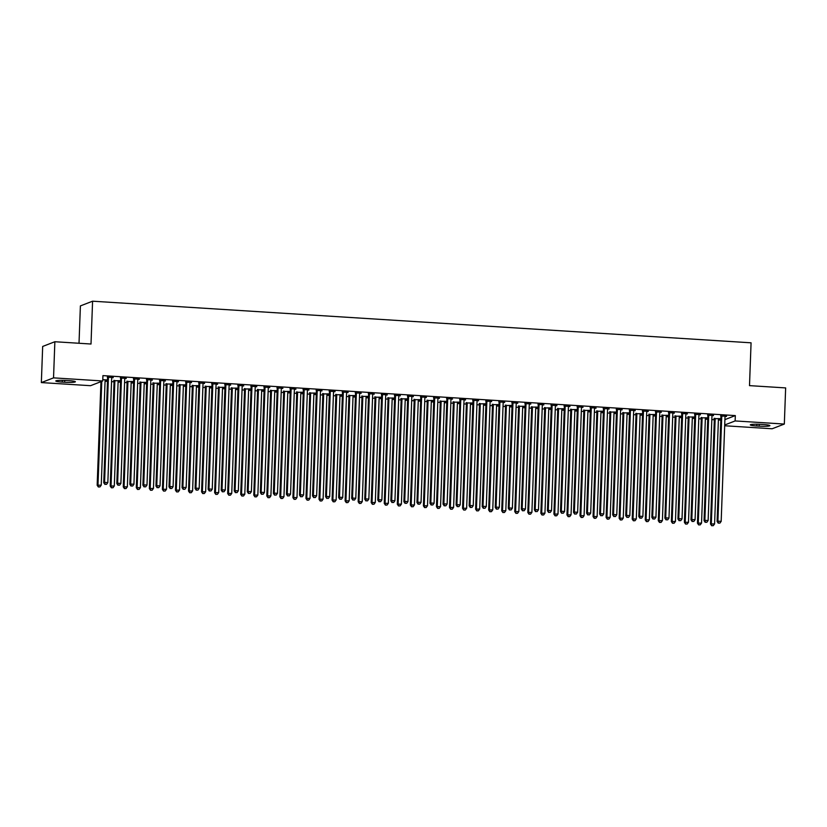 <?xml version="1.0" encoding="UTF-8"?>
<svg xmlns="http://www.w3.org/2000/svg" width="827" height="827" viewBox="0 0 827 827"><rect width="100%" height="100%" fill="white"/><g stroke="black" fill="none" stroke-linecap="round" stroke-linejoin="round"><path stroke-width="1.24" d="M105.06 381.237L107.469 381.392M111.542 381.65L114.033 381.805M118.106 382.064L120.515 382.219M124.588 382.477L127.089 382.632M131.162 382.891L133.56 383.046M137.633 383.294L140.135 383.459M144.208 383.718L146.617 383.862M150.69 384.121L153.191 384.286M157.254 384.534L159.663 384.689M163.736 384.948L166.237 385.103M170.31 385.361L172.719 385.516M176.792 385.775L179.283 385.93M183.356 386.188L185.765 386.343M189.838 386.602L192.34 386.757M196.412 387.015L198.811 387.16M202.884 387.418L205.385 387.584M209.458 387.842L211.867 387.987M215.94 388.245L218.431 388.401M222.504 388.659L224.913 388.814M228.986 389.072L231.488 389.228M235.561 389.486L237.959 389.641M242.032 389.899L244.534 390.055M248.607 390.313L251.015 390.468M255.088 390.726L257.59 390.882M261.663 391.14L264.061 391.285M268.134 391.543L270.636 391.709M274.709 391.957L277.117 392.112M281.19 392.37L283.682 392.525M287.755 392.784L290.163 392.939M294.236 393.197L296.738 393.352M300.811 393.611L303.209 393.766M307.282 394.024L309.784 394.179M313.857 394.438L316.265 394.593M320.338 394.841L322.83 395.006M326.903 395.265L329.311 395.409M333.384 395.668L335.886 395.823M339.959 396.081L342.357 396.236M346.43 396.495L348.932 396.65M353.005 396.908L355.414 397.063M359.487 397.322L361.988 397.477M366.061 397.735L368.46 397.89M372.532 398.149L375.034 398.304M379.107 398.562L381.516 398.707M385.589 398.965L388.08 399.131M392.153 399.379L394.562 399.534M398.635 399.792L401.136 399.948M405.209 400.206L407.608 400.361M411.681 400.619L414.182 400.775M418.255 401.033L420.664 401.188M424.737 401.446L427.228 401.602M431.301 401.86L433.71 402.015M437.783 402.263L440.284 402.429M444.357 402.687L446.766 402.832M450.829 403.09L453.33 403.256M457.403 403.504L459.812 403.659M463.885 403.917L466.387 404.072M470.46 404.331L472.858 404.486M476.931 404.744L479.433 404.899M483.506 405.158L485.914 405.313M489.987 405.571L492.478 405.726M496.551 405.985L498.96 406.129M503.033 406.388L505.535 406.553M509.608 406.812L512.006 406.956M516.079 407.215L518.581 407.37M522.654 407.628L525.062 407.783M529.135 408.042L531.627 408.197M535.7 408.455L538.108 408.61M542.181 408.869L544.683 409.024M548.756 409.282L551.164 409.437M555.227 409.685L557.729 409.851M561.802 410.109L564.21 410.254M568.283 410.512L570.785 410.678M574.858 410.926L577.256 411.081M581.329 411.339L583.831 411.495M587.904 411.753L590.313 411.908M594.386 412.166L596.877 412.322M600.95 412.58L603.359 412.735M607.432 412.993L609.933 413.149M614.006 413.407L616.404 413.552M620.477 413.81L622.979 413.976M627.052 414.234L629.461 414.379M633.534 414.637L636.035 414.792M640.098 415.051L642.507 415.206M646.58 415.464L649.081 415.619M653.154 415.878L655.563 416.033M659.626 416.291L662.127 416.446M666.2 416.705L668.609 416.86M672.682 417.108L675.183 417.273M679.256 417.532L681.655 417.676M685.728 417.935L688.229 418.1M692.302 418.348L694.711 418.503M698.784 418.762L701.275 418.917M705.348 419.175L707.757 419.33M711.83 419.589L714.332 419.744M718.405 420.002L720.803 420.157M90.546 385.692L41.35 382.581L53.538 377.867L102.734 380.978L90.546 385.692M53.538 377.867L54.861 341.737L42.673 346.451L41.35 382.581M79.02 343.257L80.395 305.907L92.583 301.193L751.071 342.812L749.5 385.63L785.65 387.915L784.327 424.055L772.139 428.768L724.679 425.76M119.636 380.72L113.909 380.72M119.626 381.082L118.189 380.999M126.221 378.166L120.494 378.177M126.211 378.539L124.774 378.446M145.738 382.363L140.001 382.374M145.717 382.736L144.291 382.643M152.323 379.82L146.596 379.831M152.313 380.182L150.876 380.1M171.84 384.017L166.103 384.028M171.82 384.39L170.383 384.297M178.425 381.464L172.688 381.474M178.405 381.836L176.978 381.743M197.932 385.661L192.205 385.671M197.922 386.033L196.485 385.94M204.517 383.118L198.79 383.128M204.507 383.49L203.07 383.397M224.034 387.315L218.307 387.325M224.024 387.687L222.587 387.594M230.619 384.762L224.892 384.772M230.609 385.134L229.172 385.041M250.136 388.959L244.399 388.969M250.126 389.331L248.689 389.238M256.721 386.416L250.994 386.426M256.711 386.788L255.274 386.695M276.239 390.613L270.501 390.623M276.218 390.985L274.781 390.892M282.824 388.07L277.086 388.07M282.803 388.432L281.376 388.339M302.331 392.267L296.604 392.267M302.32 392.629L300.883 392.546M308.916 389.713L303.189 389.724M308.905 390.086L307.468 389.993M328.433 393.91L322.706 393.921M328.422 394.283L326.985 394.19M335.018 391.367L329.291 391.367M335.007 391.729L333.57 391.647M354.535 395.564L348.798 395.564M354.525 395.926L353.088 395.844M361.12 393.011L355.393 393.021M361.11 393.383L359.673 393.29M380.637 397.208L374.9 397.218M380.616 397.58L379.19 397.487M387.222 394.665L381.485 394.675M387.201 395.037L385.775 394.944M406.729 398.862L401.002 398.872M406.719 399.234L405.282 399.141M413.314 396.309L407.587 396.319M413.304 396.681L411.867 396.588M432.831 400.506L427.104 400.516M432.821 400.878L431.384 400.785M439.416 397.963L433.689 397.973M439.406 398.335L437.969 398.242M458.933 402.16L453.196 402.17M458.923 402.532L457.486 402.439M465.518 399.606L459.791 399.617M465.508 399.979L464.071 399.886M485.035 403.803L479.298 403.814M485.015 404.176L483.588 404.083M491.62 401.26L485.883 401.271M491.6 401.633L490.173 401.54M511.127 405.457L505.4 405.468M511.117 405.83L509.68 405.737M517.723 402.914L511.985 402.914M517.702 403.276L516.265 403.194M537.23 407.111L531.503 407.111M537.219 407.473L535.782 407.391M543.815 404.558L538.088 404.568M543.804 404.93L542.367 404.837M563.332 408.755L557.594 408.765M563.321 409.127L561.884 409.034M569.917 406.212L564.19 406.212M569.906 406.574L568.469 406.491M589.434 410.409L583.697 410.419M589.413 410.781L587.987 410.688M596.019 407.856L590.282 407.866M595.998 408.228L594.572 408.135M615.526 412.053L609.799 412.063M615.515 412.425L614.079 412.332M622.121 409.51L616.384 409.52M622.1 409.882L620.663 409.789M641.628 413.707L635.901 413.717M641.618 414.079L640.181 413.986M648.213 411.153L642.486 411.164M648.203 411.526L646.766 411.433M667.73 415.35L661.993 415.361M667.72 415.723L666.283 415.63M674.315 412.807L668.588 412.818M674.305 413.18L672.868 413.087M693.832 417.004L688.095 417.015M693.812 417.377L692.385 417.284M700.417 414.451L694.68 414.461M700.397 414.823L698.97 414.73M719.924 418.658L714.197 418.658M719.914 419.02L718.477 418.938M726.519 416.105L720.782 416.115M726.499 416.477L725.062 416.384M724.907 419.62L735.327 415.588L102.93 375.623L102.734 380.978M713.463 415.278L707.736 415.288M713.453 415.65L712.016 415.557M706.878 417.831L701.151 417.842M706.868 418.204L705.431 418.111M687.361 413.634L681.634 413.645M687.351 413.996L685.914 413.913M680.776 416.177L675.049 416.188M680.766 416.55L679.329 416.457M661.269 411.98L655.532 411.991M661.249 412.353L659.822 412.26M654.684 414.534L648.947 414.534M654.664 414.896L653.227 414.813M635.167 410.337L629.44 410.337M635.157 410.699L633.72 410.616M628.582 412.88L622.845 412.89M628.561 413.252L627.135 413.159M609.065 408.683L603.338 408.693M609.054 409.055L607.618 408.962M602.48 411.236L596.753 411.236M602.469 411.598L601.033 411.515M582.963 407.029L577.236 407.039M582.952 407.401L581.515 407.308M576.378 409.582L570.651 409.592M576.367 409.954L574.93 409.861M556.871 405.385L551.133 405.395M556.85 405.757L555.424 405.664M550.275 407.928L544.548 407.938M550.265 408.3L548.828 408.207M530.769 403.731L525.031 403.741M530.758 404.103L529.321 404.01M524.184 406.284L518.446 406.295M524.163 406.657L522.736 406.564M504.666 402.087L498.939 402.098M504.656 402.46L503.219 402.367M498.081 404.63L492.354 404.641M498.071 405.003L496.634 404.91M478.564 400.433L472.837 400.444M478.554 400.806L477.117 400.713M471.979 402.987L466.252 402.997M471.969 403.349L470.532 403.266M452.472 398.79L446.735 398.79M452.452 399.152L451.025 399.069M445.877 401.333L440.15 401.343M445.867 401.705L444.43 401.612M426.37 397.136L420.633 397.146M426.36 397.508L424.923 397.415M419.785 399.689L414.048 399.689M419.765 400.051L418.338 399.968M400.268 395.492L394.541 395.492M400.258 395.854L398.821 395.771M393.683 398.035L387.956 398.045M393.673 398.407L392.236 398.314M374.166 393.838L368.439 393.848M374.155 394.21L372.719 394.117M367.581 396.381L361.854 396.391M367.57 396.753L366.134 396.66M348.074 392.184L342.337 392.194M348.053 392.556L346.627 392.463M341.479 394.737L335.752 394.748M341.468 395.11L340.031 395.017M321.972 390.54L316.234 390.551M321.961 390.913L320.525 390.82M315.387 393.083L309.649 393.094M315.366 393.456L313.94 393.363M295.87 388.886L290.143 388.897M295.859 389.259L294.422 389.166M289.285 391.44L283.558 391.45M289.274 391.812L287.837 391.719M269.767 387.243L264.04 387.253M269.757 387.605L268.32 387.522M263.182 389.786L257.455 389.796M263.172 390.158L261.735 390.065M243.676 385.589L237.938 385.599M243.655 385.961L242.228 385.868M237.08 388.142L231.353 388.142M237.07 388.504L235.633 388.421M217.573 383.945L211.836 383.945M217.563 384.307L216.126 384.224M210.988 386.488L205.251 386.498M210.968 386.86L209.541 386.767M191.471 382.291L185.744 382.301M191.461 382.663L190.024 382.57M184.886 384.844L179.159 384.844M184.876 385.206L183.439 385.124M165.369 380.637L159.642 380.647M165.359 381.009L163.922 380.916M158.784 383.19L153.057 383.201M158.774 383.563L157.337 383.47M139.277 378.993L133.54 379.004M139.256 379.366L137.82 379.273M132.682 381.536L126.955 381.547M132.671 381.909L131.235 381.816M113.175 377.339L107.438 377.35M113.165 377.712L111.728 377.619M106.59 379.893L102.786 379.655M106.569 380.265L105.143 380.172M62.304 382.105A8.621 0.92 2.1 0 1 55.791 380.978A8.621 0.92 2.1 0 1 66.511 380.482L68.868 380.627A8.621 0.92 2.1 0 1 75.371 381.754A8.621 0.92 2.1 0 1 64.651 382.26L62.304 382.105L62.366 380.327M735.327 415.588L735.131 420.943L784.327 424.055M54.861 341.737L91.011 344.022L92.583 301.193M763.373 424.52A8.621 0.92 2.1 0 1 769.885 425.647A8.621 0.92 2.1 0 1 759.155 426.153L756.808 425.998A8.621 0.92 2.1 0 1 750.306 424.871A8.621 0.92 2.1 0 1 761.026 424.375L763.373 424.52M724.71 424.975L735.131 420.943M721.754 416.498L720.927 416.818L717.092 521.465L717.919 521.155L721.754 416.498A1.344 1.303 68.8 0 0 721.682 415.991L721.609 415.795M718.58 523.046L719.893 523.129L718.58 523.046L717.919 521.155L721.175 521.351L725.01 416.705A1.344 1.303 68.8 0 1 725.124 416.219L725.217 416.022M720.927 416.818A1.344 1.303 68.8 0 0 720.855 416.312L720.648 415.733M717.092 521.465L718.249 523.171M719.893 523.129L721.175 521.351M714.063 418.286L714.27 418.865A1.344 1.303 -111.2 0 1 714.342 419.372L710.507 524.018L714.59 523.904L718.425 419.258A1.344 1.303 -111.2 0 1 718.539 418.762L718.622 418.576M715.024 418.348L715.086 418.545A1.344 1.303 -111.2 0 1 715.169 419.051L711.334 523.698L711.665 525.724L713.298 525.683L711.995 525.6M714.59 523.904L713.298 525.683M711.665 525.724L710.507 524.018M708.708 415.681L707.881 415.991L704.046 520.648L704.862 520.328L708.708 415.681A1.344 1.303 68.8 0 0 708.625 415.175L708.553 414.968M705.534 522.219L706.837 522.302L705.534 522.219L704.862 520.328L708.129 520.534L711.964 415.888A1.344 1.303 68.8 0 1 712.078 415.392L712.161 415.195M707.881 415.991A1.344 1.303 68.8 0 0 707.809 415.495L707.602 414.906M704.046 520.648L705.204 522.354M706.837 522.302L708.129 520.534M695.652 414.854L694.825 415.175L690.99 519.821L691.817 519.501L695.652 414.854A1.344 1.303 68.8 0 0 695.579 414.348L695.507 414.141M692.488 521.392L693.791 521.475L692.488 521.392L691.817 519.501L695.083 519.707L698.918 415.061A1.344 1.303 68.8 0 1 699.032 414.565L699.115 414.379M694.825 415.175A1.344 1.303 68.8 0 0 694.752 414.668L694.556 414.089M690.99 519.821L692.158 521.527M693.791 521.475L695.083 519.707M701.017 417.459L701.213 418.038A1.344 1.303 -111.2 0 1 701.296 418.545L697.461 523.191L701.544 523.077L705.379 418.431A1.344 1.303 -111.2 0 1 705.493 417.935L705.576 417.749M701.968 417.521L702.04 417.718A1.344 1.303 -111.2 0 1 702.113 418.224L698.277 522.871L698.619 524.897L700.252 524.856L698.949 524.773M701.544 523.077L700.252 524.856M698.619 524.897L697.461 523.191M687.971 416.632L688.167 417.211A1.344 1.303 -111.2 0 1 688.24 417.718L684.405 522.364L688.488 522.25L692.333 417.604A1.344 1.303 -111.2 0 1 692.437 417.118L692.53 416.922M688.922 416.694L688.994 416.891A1.344 1.303 -111.2 0 1 689.067 417.397L685.232 522.044L685.573 524.07L687.206 524.029L685.893 523.946M688.488 522.25L687.206 524.029M685.573 524.07L684.405 522.364M682.606 414.027L681.779 414.348L677.944 518.994L678.771 518.674L682.606 414.027A1.344 1.303 68.8 0 0 682.523 413.521L682.461 413.324M679.432 520.576L680.735 520.659L679.432 520.576L678.771 518.674L682.027 518.88L685.862 414.234A1.344 1.303 68.8 0 1 685.976 413.738L686.059 413.552M681.779 414.348A1.344 1.303 68.8 0 0 681.706 413.841L681.5 413.262M677.944 518.994L679.101 520.7M680.735 520.659L682.027 518.88M669.55 413.2L668.733 413.521L664.898 518.167L665.714 517.847L669.55 413.2A1.344 1.303 68.8 0 0 669.477 412.694L669.405 412.497M666.386 519.749L667.689 519.832L666.386 519.749L665.714 517.847L668.981 518.053L672.816 413.407A1.344 1.303 68.8 0 1 672.93 412.911L673.013 412.725M668.733 413.521A1.344 1.303 68.8 0 0 668.65 413.014L668.454 412.435M664.898 518.167L666.055 519.873M667.689 519.832L668.981 518.053M674.915 415.805L675.121 416.384A1.344 1.303 -111.2 0 1 675.194 416.891L671.359 521.548L675.442 521.434L679.277 416.787A1.344 1.303 -111.2 0 1 679.391 416.291L679.474 416.095M675.876 415.867L675.938 416.074A1.344 1.303 -111.2 0 1 676.021 416.581L672.175 521.227L672.516 523.253L674.15 523.202L672.847 523.119M675.442 521.434L674.15 523.202M672.516 523.253L671.359 521.548M661.869 414.989L662.065 415.567A1.344 1.303 -111.2 0 1 662.148 416.074L658.302 520.721L662.396 520.607L666.231 415.96A1.344 1.303 -111.2 0 1 666.345 415.464L666.428 415.268M662.82 415.04L662.892 415.247A1.344 1.303 -111.2 0 1 662.965 415.754L659.129 520.4L659.47 522.426L661.104 522.375L659.801 522.292M662.396 520.607L661.104 522.375M659.47 522.426L658.302 520.721M656.504 412.373L655.677 412.694L651.841 517.34L652.668 517.03L656.504 412.373A1.344 1.303 68.8 0 0 656.431 411.877L656.359 411.67M653.33 518.922L654.643 519.005L653.33 518.922L652.668 517.03L655.925 517.237L659.77 412.58A1.344 1.303 68.8 0 1 659.884 412.094L659.967 411.898M655.677 412.694A1.344 1.303 68.8 0 0 655.604 412.187L655.408 411.608M651.841 517.34L653.01 519.046M654.643 519.005L655.925 517.237M648.813 414.162L649.019 414.74A1.344 1.303 -111.2 0 1 649.092 415.247L645.256 519.894L649.34 519.78L653.175 415.133A1.344 1.303 -111.2 0 1 653.289 414.637L653.382 414.451M649.774 414.224L649.846 414.42A1.344 1.303 -111.2 0 1 649.919 414.927L646.083 519.573L646.414 521.599L648.058 521.558L646.745 521.475M649.34 519.78L648.058 521.558M646.414 521.599L645.256 519.894M643.458 411.557L642.631 411.877L638.795 516.524L639.612 516.203L643.458 411.557A1.344 1.303 68.8 0 0 643.375 411.05L643.313 410.843M640.284 518.095L641.587 518.178L640.284 518.095L639.612 516.203L642.879 516.41L646.714 411.763A1.344 1.303 68.8 0 1 646.828 411.267L646.91 411.071M642.631 411.877A1.344 1.303 68.8 0 0 642.558 411.37L642.352 410.792M638.795 516.524L639.953 518.229M641.587 518.178L642.879 516.41M635.767 413.335L635.963 413.913A1.344 1.303 -111.2 0 1 636.046 414.42L632.21 519.067L636.294 518.953L640.129 414.306A1.344 1.303 -111.2 0 1 640.243 413.81L640.325 413.624M636.718 413.397L636.79 413.593A1.344 1.303 -111.2 0 1 636.862 414.1L633.027 518.746L633.368 520.772L635.002 520.731L633.699 520.648M636.294 518.953L635.002 520.731M633.368 520.772L632.21 519.067M630.401 410.73L629.585 411.05L625.739 515.697L626.566 515.376L630.401 410.73A1.344 1.303 68.8 0 0 630.329 410.223L630.257 410.027M627.238 517.278L628.541 517.361L627.238 517.278L626.566 515.376L629.833 515.583L633.668 410.936A1.344 1.303 68.8 0 1 633.782 410.44L633.864 410.254M629.585 411.05A1.344 1.303 68.8 0 0 629.502 410.543L629.306 409.965M625.739 515.697L626.907 517.402M628.541 517.361L629.833 515.583M622.721 412.508L622.917 413.087A1.344 1.303 -111.2 0 1 622.989 413.593L619.154 518.24L623.248 518.136L627.083 413.479A1.344 1.303 -111.2 0 1 627.197 412.993L627.279 412.797M623.672 412.57L623.744 412.776A1.344 1.303 -111.2 0 1 623.816 413.273L619.981 517.929L620.322 519.945L621.956 519.904L620.653 519.821M623.248 518.136L621.956 519.904M620.322 519.945L619.154 518.24M617.356 409.903L616.528 410.223L612.693 514.87L613.52 514.549L617.356 409.903A1.344 1.303 68.8 0 0 617.283 409.396L617.211 409.2M614.182 516.451L615.495 516.534L614.182 516.451L613.52 514.549L616.777 514.756L620.612 410.109A1.344 1.303 68.8 0 1 620.726 409.613L620.819 409.427M616.528 410.223A1.344 1.303 68.8 0 0 616.456 409.716L616.249 409.138M612.693 514.87L613.851 516.575M615.495 516.534L616.777 514.756M609.664 411.681L609.871 412.27A1.344 1.303 -111.2 0 1 609.944 412.766L606.108 517.423L610.192 517.309L614.027 412.663A1.344 1.303 -111.2 0 1 614.141 412.166L614.223 411.97M610.626 411.743L610.688 411.949A1.344 1.303 -111.2 0 1 610.771 412.456L606.935 517.102L607.266 519.129L608.899 519.077L607.597 518.994M610.192 517.309L608.899 519.077M607.266 519.129L606.108 517.423M604.31 409.076L603.483 409.396L599.647 514.043L600.464 513.732L604.31 409.076A1.344 1.303 68.8 0 0 604.227 408.569L604.155 408.373M601.136 515.624L602.438 515.707L601.136 515.624L600.464 513.732L603.731 513.929L607.566 409.282A1.344 1.303 68.8 0 1 607.68 408.796L607.762 408.6M603.483 409.396A1.344 1.303 68.8 0 0 603.41 408.889L603.203 408.311M599.647 514.043L600.805 515.748M602.438 515.707L603.731 513.929M596.618 410.864L596.815 411.443A1.344 1.303 -111.2 0 1 596.898 411.949L593.062 516.596L597.146 516.482L600.981 411.836A1.344 1.303 -111.2 0 1 601.095 411.339L601.177 411.153M597.57 410.926L597.642 411.122A1.344 1.303 -111.2 0 1 597.714 411.629L593.879 516.275L594.22 518.302L595.853 518.26L594.551 518.178M597.146 516.482L595.853 518.26M594.22 518.302L593.062 516.596M591.253 408.259L590.426 408.569L586.591 513.226L587.418 512.905L591.253 408.259A1.344 1.303 68.8 0 0 591.181 407.752L591.109 407.546M588.09 514.797L589.393 514.88L588.09 514.797L587.418 512.905L590.685 513.112L594.52 408.466A1.344 1.303 68.8 0 1 594.634 407.969L594.716 407.773M590.426 408.569A1.344 1.303 68.8 0 0 590.354 408.073L590.158 407.484M586.591 513.226L587.759 514.932M589.393 514.88L590.685 513.112M583.573 410.037L583.769 410.616A1.344 1.303 -111.2 0 1 583.841 411.122L580.006 515.769L584.089 515.655L587.935 411.009A1.344 1.303 -111.2 0 1 588.038 410.512L588.131 410.326M584.524 410.099L584.596 410.295A1.344 1.303 -111.2 0 1 584.668 410.802L580.833 515.448L581.174 517.475L582.808 517.433L581.495 517.351M584.089 515.655L582.808 517.433M581.174 517.475L580.006 515.769M578.207 407.432L577.38 407.752L573.545 512.399L574.372 512.078L578.207 407.432A1.344 1.303 68.8 0 0 578.125 406.925L578.063 406.719M575.034 513.97L576.336 514.053L575.034 513.97L574.372 512.078L577.628 512.285L581.464 407.639A1.344 1.303 68.8 0 1 581.577 407.142L581.66 406.946M577.38 407.752A1.344 1.303 68.8 0 0 577.308 407.246L577.101 406.667M573.545 512.399L574.703 514.105M576.336 514.053L577.628 512.285M570.516 409.21L570.723 409.789A1.344 1.303 -111.2 0 1 570.795 410.295L566.96 514.942L571.043 514.828L574.879 410.182A1.344 1.303 -111.2 0 1 574.992 409.696L575.075 409.499M571.467 409.272L571.54 409.468A1.344 1.303 -111.2 0 1 571.622 409.975L567.777 514.621L568.118 516.648L569.751 516.606L568.449 516.524M571.043 514.828L569.751 516.606M568.118 516.648L566.96 514.942M565.151 406.605L564.334 406.925L560.499 511.572L561.316 511.251L565.151 406.605A1.344 1.303 68.8 0 0 565.079 406.098L565.006 405.902M561.988 513.153L563.29 513.236L561.988 513.153L561.316 511.251L564.583 511.458L568.418 406.812A1.344 1.303 68.8 0 1 568.531 406.315L568.614 406.129M564.334 406.925A1.344 1.303 68.8 0 0 564.252 406.419L564.055 405.84M560.499 511.572L561.657 513.278M563.29 513.236L564.583 511.458M557.47 408.383L557.667 408.962A1.344 1.303 -111.2 0 1 557.749 409.468L553.904 514.115L557.998 514.012L561.833 409.355A1.344 1.303 -111.2 0 1 561.947 408.869L562.029 408.672M558.421 408.445L558.494 408.652A1.344 1.303 -111.2 0 1 558.566 409.158L554.731 513.805L555.072 515.831L556.705 515.779L555.403 515.697M557.998 514.012L556.705 515.779M555.072 515.831L553.904 514.115M552.105 405.778L551.278 406.098L547.443 510.745L548.27 510.424L552.105 405.778A1.344 1.303 68.8 0 0 552.033 405.271L551.96 405.075M548.932 512.327L550.244 512.409L548.932 512.327L548.27 510.424L551.526 510.631L555.372 405.985A1.344 1.303 68.8 0 1 555.475 405.488L555.568 405.302M551.278 406.098A1.344 1.303 68.8 0 0 551.206 405.592L551.009 405.013M547.443 510.745L548.611 512.451M550.244 512.409L551.526 510.631M544.414 407.566L544.621 408.145A1.344 1.303 -111.2 0 1 544.693 408.652L540.858 513.298L544.941 513.185L548.777 408.538A1.344 1.303 -111.2 0 1 548.89 408.042L548.973 407.845M545.375 407.618L545.438 407.825A1.344 1.303 -111.2 0 1 545.52 408.331L541.685 512.978L542.016 515.004L543.659 514.952L542.347 514.87M544.941 513.185L543.659 514.952M542.016 515.004L540.858 513.298M539.059 404.951L538.232 405.271L534.397 509.918L535.214 509.608L539.059 404.951A1.344 1.303 68.8 0 0 538.977 404.455L538.915 404.248M535.886 511.5L537.188 511.582L535.886 511.5L535.214 509.608L538.48 509.814L542.316 405.158A1.344 1.303 68.8 0 1 542.429 404.672L542.512 404.475M538.232 405.271A1.344 1.303 68.8 0 0 538.16 404.765L537.953 404.186M534.397 509.918L535.555 511.624M537.188 511.582L538.48 509.814M531.368 406.739L531.565 407.318A1.344 1.303 -111.2 0 1 531.647 407.825L527.812 512.471L531.895 512.358L535.731 407.711A1.344 1.303 -111.2 0 1 535.844 407.215L535.927 407.029M532.319 406.801L532.392 406.998A1.344 1.303 -111.2 0 1 532.464 407.504L528.629 512.151L528.97 514.177L530.603 514.136L529.301 514.053M531.895 512.358L530.603 514.136M528.97 514.177L527.812 512.471M526.003 404.134L525.186 404.455L521.341 509.101L522.168 508.781L526.003 404.134A1.344 1.303 68.8 0 0 525.931 403.628L525.858 403.421M522.84 510.672L524.142 510.755L522.84 510.672L522.168 508.781L525.434 508.987L529.27 404.341A1.344 1.303 68.8 0 1 529.383 403.845L529.466 403.648M525.186 404.455A1.344 1.303 68.8 0 0 525.104 403.948L524.907 403.359M521.341 509.101L522.509 510.807M524.142 510.755L525.434 508.987M518.322 405.912L518.519 406.491A1.344 1.303 -111.2 0 1 518.591 406.998L514.756 511.644L518.839 511.531L522.685 406.884A1.344 1.303 -111.2 0 1 522.798 406.388L522.881 406.202M519.273 405.974L519.346 406.171A1.344 1.303 -111.2 0 1 519.418 406.677L515.583 511.324L515.924 513.35L517.557 513.309L516.255 513.226M518.839 511.531L517.557 513.309M515.924 513.35L514.756 511.644M512.957 403.307L512.13 403.628L508.295 508.274L509.122 507.954L512.957 403.307A1.344 1.303 68.8 0 0 512.885 402.801L512.812 402.604M509.783 509.856L511.096 509.939L509.783 509.856L509.122 507.954L512.378 508.16L516.213 403.514A1.344 1.303 68.8 0 1 516.327 403.018L516.42 402.832M512.13 403.628A1.344 1.303 68.8 0 0 512.058 403.121L511.851 402.542M508.295 508.274L509.453 509.98M511.096 509.939L512.378 508.16M505.266 405.085L505.473 405.664A1.344 1.303 -111.2 0 1 505.545 406.171L501.71 510.817L505.793 510.714L509.628 406.057A1.344 1.303 -111.2 0 1 509.742 405.571L509.825 405.375M506.227 405.147L506.289 405.354A1.344 1.303 -111.2 0 1 506.372 405.85L502.537 510.507L502.868 512.523L504.501 512.482L503.198 512.399M505.793 510.714L504.501 512.482M502.868 512.523L501.71 510.817M499.901 402.48L499.084 402.801L495.249 507.447L496.066 507.127L499.901 402.48A1.344 1.303 68.8 0 0 499.828 401.974L499.756 401.777M496.738 509.029L498.04 509.112L496.738 509.029L496.066 507.127L499.332 507.333L503.167 402.687A1.344 1.303 68.8 0 1 503.281 402.191L503.364 402.005M499.084 402.801A1.344 1.303 68.8 0 0 499.001 402.294L498.805 401.715M495.249 507.447L496.407 509.153M498.04 509.112L499.332 507.333M492.22 404.258L492.416 404.848A1.344 1.303 -111.2 0 1 492.499 405.344L488.654 510.001L492.747 509.887L496.582 405.24A1.344 1.303 -111.2 0 1 496.696 404.744L496.779 404.548M493.171 404.32L493.243 404.527A1.344 1.303 -111.2 0 1 493.316 405.034L489.481 509.68L489.822 511.706L491.455 511.655L490.153 511.572M492.747 509.887L491.455 511.655M489.822 511.706L488.654 510.001M486.855 401.653L486.028 401.974L482.193 506.62L483.02 506.3L486.855 401.653A1.344 1.303 68.8 0 0 486.783 401.147L486.71 400.95M483.692 508.202L484.994 508.285L483.692 508.202L483.02 506.3L486.286 506.506L490.122 401.86A1.344 1.303 68.8 0 1 490.235 401.374L490.318 401.178M486.028 401.974A1.344 1.303 68.8 0 0 485.956 401.467L485.759 400.888M482.193 506.62L483.361 508.326M484.994 508.285L486.286 506.506M479.164 403.442L479.371 404.021A1.344 1.303 -111.2 0 1 479.443 404.527L475.608 509.174L479.691 509.06L483.537 404.413A1.344 1.303 -111.2 0 1 483.64 403.917L483.733 403.731M480.125 403.493L480.198 403.7A1.344 1.303 -111.2 0 1 480.27 404.207L476.435 508.853L476.776 510.879L478.409 510.828L477.096 510.755M479.691 509.06L478.409 510.828M476.776 510.879L475.608 509.174M473.809 400.837L472.982 401.147L469.147 505.804L469.974 505.483L473.809 400.837A1.344 1.303 68.8 0 0 473.726 400.33L473.664 400.123M470.635 507.375L471.938 507.458L470.635 507.375L469.974 505.483L473.23 505.69L477.065 401.043A1.344 1.303 68.8 0 1 477.179 400.547L477.262 400.351M472.982 401.147A1.344 1.303 68.8 0 0 472.91 400.64L472.703 400.061M469.147 505.804L470.305 507.509M471.938 507.458L473.23 505.69M466.118 402.615L466.325 403.194A1.344 1.303 -111.2 0 1 466.397 403.7L462.562 508.347L466.645 508.233L470.48 403.586A1.344 1.303 -111.2 0 1 470.594 403.09L470.677 402.904M467.069 402.677L467.141 402.873A1.344 1.303 -111.2 0 1 467.224 403.38L463.378 508.026L463.72 510.052L465.353 510.011L464.05 509.928M466.645 508.233L465.353 510.011M463.72 510.052L462.562 508.347M460.753 400.01L459.936 400.33L456.101 504.977L456.917 504.656L460.753 400.01A1.344 1.303 68.8 0 0 460.68 399.503L460.608 399.296M457.589 506.548L458.892 506.631L457.589 506.548L456.917 504.656L460.184 504.863L464.019 400.216A1.344 1.303 68.8 0 1 464.133 399.72L464.216 399.524M459.936 400.33A1.344 1.303 68.8 0 0 459.853 399.823L459.657 399.245M456.101 504.977L457.259 506.682M458.892 506.631L460.184 504.863M453.072 401.788L453.268 402.367A1.344 1.303 -111.2 0 1 453.351 402.873L449.506 507.52L453.599 507.406L457.434 402.759A1.344 1.303 -111.2 0 1 457.548 402.263L457.631 402.077M454.023 401.85L454.095 402.046A1.344 1.303 -111.2 0 1 454.168 402.553L450.333 507.199L450.674 509.225L452.307 509.184L451.004 509.101M453.599 507.406L452.307 509.184M450.674 509.225L449.506 507.52M447.707 399.183L446.88 399.503L443.045 504.15L443.872 503.829L447.707 399.183A1.344 1.303 68.8 0 0 447.634 398.676L447.562 398.48M444.533 505.731L445.846 505.814L444.533 505.731L443.872 503.829L447.128 504.036L450.973 399.389A1.344 1.303 68.8 0 1 451.077 398.893L451.17 398.707M446.88 399.503A1.344 1.303 68.8 0 0 446.807 398.996L446.611 398.418M443.045 504.15L444.213 505.855M445.846 505.814L447.128 504.036M440.016 400.961L440.222 401.54A1.344 1.303 -111.2 0 1 440.295 402.046L436.46 506.693L440.543 506.589L444.378 401.932A1.344 1.303 -111.2 0 1 444.492 401.446L444.575 401.25M440.977 401.023L441.039 401.229A1.344 1.303 -111.2 0 1 441.122 401.736L437.287 506.382L437.617 508.398L439.251 508.357L437.948 508.274M440.543 506.589L439.251 508.357M437.617 508.398L436.46 506.693M434.661 398.356L433.834 398.676L429.999 503.323L430.815 503.002L434.661 398.356A1.344 1.303 68.8 0 0 434.578 397.849L434.506 397.653M431.487 504.904L432.79 504.987L431.487 504.904L430.815 503.002L434.082 503.209L437.917 398.562A1.344 1.303 68.8 0 1 438.031 398.066L438.114 397.88M433.834 398.676A1.344 1.303 68.8 0 0 433.762 398.169L433.555 397.591M429.999 503.323L431.156 505.028M432.79 504.987L434.082 503.209M426.97 400.144L427.166 400.723A1.344 1.303 -111.2 0 1 427.249 401.229L423.414 505.876L427.497 505.762L431.332 401.116A1.344 1.303 -111.2 0 1 431.446 400.619L431.529 400.423M427.921 400.196L427.993 400.402A1.344 1.303 -111.2 0 1 428.066 400.909L424.23 505.555L424.571 507.582L426.205 507.53L424.902 507.447M427.497 505.762L426.205 507.53M424.571 507.582L423.414 505.876M421.605 397.529L420.788 397.849L416.942 502.496L417.769 502.185L421.605 397.529A1.344 1.303 68.8 0 0 421.532 397.032L421.46 396.826M418.441 504.077L419.744 504.16L418.441 504.077L417.769 502.185L421.036 502.392L424.871 397.735A1.344 1.303 68.8 0 1 424.985 397.249L425.068 397.053M420.788 397.849A1.344 1.303 68.8 0 0 420.705 397.342L420.509 396.764M416.942 502.496L418.111 504.201M419.744 504.16L421.036 502.392M408.559 396.712L407.732 397.022L403.896 501.679L404.723 501.358L408.559 396.712A1.344 1.303 68.8 0 0 408.476 396.205L408.414 395.999M405.385 503.25L406.698 503.333L405.385 503.25L404.723 501.358L407.98 501.565L411.815 396.919A1.344 1.303 68.8 0 1 411.929 396.422L412.011 396.226M407.732 397.022A1.344 1.303 68.8 0 0 407.659 396.526L407.453 395.937M403.896 501.679L405.054 503.385M406.698 503.333L407.98 501.565M395.502 395.885L394.686 396.205L390.851 500.852L391.667 500.531L395.502 395.885A1.344 1.303 68.8 0 0 395.43 395.378L395.358 395.182M392.339 502.434L393.642 502.516L392.339 502.434L391.667 500.531L394.934 500.738L398.769 396.092A1.344 1.303 68.8 0 1 398.883 395.595L398.965 395.409M394.686 396.205A1.344 1.303 68.8 0 0 394.603 395.699L394.407 395.12M390.851 500.852L392.008 502.558M393.642 502.516L394.934 500.738M382.456 395.058L381.629 395.378L377.794 500.025L378.621 499.704L382.456 395.058A1.344 1.303 68.8 0 0 382.384 394.551L382.312 394.355M379.293 501.607L380.596 501.689L379.293 501.607L378.621 499.704L381.878 499.911L385.723 395.265A1.344 1.303 68.8 0 1 385.837 394.768L385.92 394.582M381.629 395.378A1.344 1.303 68.8 0 0 381.557 394.872L381.361 394.293M377.794 500.025L378.962 501.731M380.596 501.689L381.878 499.911M369.411 394.231L368.584 394.551L364.748 499.198L365.575 498.877L369.411 394.231A1.344 1.303 68.8 0 0 369.328 393.724L369.266 393.528M366.237 500.78L367.539 500.862L366.237 500.78L365.575 498.877L368.832 499.084L372.667 394.438A1.344 1.303 68.8 0 1 372.781 393.952L372.863 393.755M368.584 394.551A1.344 1.303 68.8 0 0 368.511 394.045L368.304 393.466M364.748 499.198L365.906 500.904M367.539 500.862L368.832 499.084M356.354 393.414L355.538 393.724L351.692 498.381L352.519 498.061L356.354 393.414A1.344 1.303 68.8 0 0 356.282 392.908L356.21 392.701M353.191 499.953L354.494 500.035L353.191 499.953L352.519 498.061L355.786 498.267L359.621 393.611A1.344 1.303 68.8 0 1 359.735 393.125L359.817 392.928M355.538 393.724A1.344 1.303 68.8 0 0 355.455 393.218L355.259 392.639M351.692 498.381L352.86 500.087M354.494 500.035L355.786 498.267M343.308 392.587L342.481 392.908L338.646 497.554L339.473 497.234L343.308 392.587A1.344 1.303 68.8 0 0 343.236 392.081L343.164 391.874M340.135 499.126L341.448 499.208L340.135 499.126L339.473 497.234L342.729 497.44L346.575 392.794A1.344 1.303 68.8 0 1 346.678 392.298L346.771 392.101M342.481 392.908A1.344 1.303 68.8 0 0 342.409 392.401L342.202 391.822M338.646 497.554L339.814 499.26M341.448 499.208L342.729 497.44M413.924 399.317L414.12 399.896A1.344 1.303 -111.2 0 1 414.193 400.402L410.357 505.049L414.441 504.935L418.286 400.289A1.344 1.303 -111.2 0 1 418.4 399.792L418.483 399.606M414.875 399.379L414.947 399.575A1.344 1.303 -111.2 0 1 415.02 400.082L411.184 504.728L411.526 506.755L413.159 506.713L411.846 506.631M414.441 504.935L413.159 506.713M411.526 506.755L410.357 505.049M400.868 398.49L401.074 399.069A1.344 1.303 -111.2 0 1 401.147 399.575L397.311 504.222L401.395 504.108L405.23 399.462A1.344 1.303 -111.2 0 1 405.344 398.965L405.426 398.779M401.829 398.552L401.891 398.748A1.344 1.303 -111.2 0 1 401.974 399.255L398.138 503.901L398.469 505.928L400.103 505.886L398.8 505.804M401.395 504.108L400.103 505.886M398.469 505.928L397.311 504.222M387.822 397.663L388.018 398.242A1.344 1.303 -111.2 0 1 388.101 398.748L384.255 503.395L388.349 503.281L392.184 398.635A1.344 1.303 -111.2 0 1 392.298 398.149L392.38 397.952M388.773 397.725L388.845 397.921A1.344 1.303 -111.2 0 1 388.917 398.428L385.082 503.085L385.423 505.101L387.057 505.059L385.754 504.977M388.349 503.281L387.057 505.059M385.423 505.101L384.255 503.395M374.765 396.836L374.972 397.425A1.344 1.303 -111.2 0 1 375.044 397.921L371.209 502.578L375.293 502.465L379.138 397.818A1.344 1.303 -111.2 0 1 379.242 397.322L379.335 397.125M375.727 396.898L375.799 397.105A1.344 1.303 -111.2 0 1 375.872 397.611L372.036 502.258L372.377 504.284L374.011 504.232L372.698 504.15M375.293 502.465L374.011 504.232M372.377 504.284L371.209 502.578M361.719 396.019L361.926 396.598A1.344 1.303 -111.2 0 1 361.999 397.105L358.163 501.751L362.247 501.638L366.082 396.991A1.344 1.303 -111.2 0 1 366.196 396.495L366.278 396.309M362.671 396.071L362.743 396.278A1.344 1.303 -111.2 0 1 362.826 396.784L358.98 501.431L359.321 503.457L360.954 503.405L359.652 503.323M362.247 501.638L360.954 503.405M359.321 503.457L358.163 501.751M348.674 395.192L348.87 395.771A1.344 1.303 -111.2 0 1 348.953 396.278L345.107 500.924L349.201 500.811L353.036 396.164A1.344 1.303 -111.2 0 1 353.15 395.668L353.232 395.482M349.625 395.254L349.697 395.451A1.344 1.303 -111.2 0 1 349.769 395.957L345.934 500.604L346.275 502.63L347.909 502.589L346.606 502.506M349.201 500.811L347.909 502.589M346.275 502.63L345.107 500.924M335.617 394.365L335.824 394.944A1.344 1.303 -111.2 0 1 335.896 395.451L332.061 500.097L336.144 499.984L339.98 395.337A1.344 1.303 -111.2 0 1 340.093 394.841L340.176 394.655M336.579 394.427L336.641 394.624A1.344 1.303 -111.2 0 1 336.723 395.13L332.888 499.777L333.219 501.803L334.852 501.762L333.55 501.679M336.144 499.984L334.852 501.762M333.219 501.803L332.061 500.097M330.262 391.76L329.435 392.081L325.6 496.727L326.417 496.407L330.262 391.76A1.344 1.303 68.8 0 0 330.18 391.254L330.107 391.057M327.089 498.309L328.391 498.392L327.089 498.309L326.417 496.407L329.684 496.613L333.519 391.967A1.344 1.303 68.8 0 1 333.632 391.471L333.715 391.285M329.435 392.081A1.344 1.303 68.8 0 0 329.363 391.574L329.156 390.995M325.6 496.727L326.758 498.433M328.391 498.392L329.684 496.613M322.571 393.538L322.768 394.117A1.344 1.303 -111.2 0 1 322.85 394.624L319.015 499.27L323.099 499.167L326.934 394.51A1.344 1.303 -111.2 0 1 327.047 394.024L327.13 393.828M323.522 393.6L323.595 393.807A1.344 1.303 -111.2 0 1 323.667 394.303L319.832 498.96L320.173 500.976L321.806 500.935L320.504 500.852M323.099 499.167L321.806 500.935M320.173 500.976L319.015 499.27M317.206 390.933L316.39 391.254L312.544 495.9L313.371 495.58L317.206 390.933A1.344 1.303 68.8 0 0 317.134 390.427L317.061 390.23M314.043 497.482L315.345 497.565L314.043 497.482L313.371 495.58L316.638 495.786L320.473 391.14A1.344 1.303 68.8 0 1 320.587 390.644L320.669 390.458M316.39 391.254A1.344 1.303 68.8 0 0 316.307 390.747L316.11 390.168M312.544 495.9L313.712 497.606M315.345 497.565L316.638 495.786M309.525 392.722L309.722 393.301A1.344 1.303 -111.2 0 1 309.794 393.807L305.959 498.454L310.042 498.34L313.888 393.693A1.344 1.303 -111.2 0 1 314.002 393.197L314.084 393.001M310.476 392.773L310.549 392.98A1.344 1.303 -111.2 0 1 310.621 393.487L306.786 498.133L307.127 500.159L308.76 500.108L307.448 500.025M310.042 498.34L308.76 500.108M307.127 500.159L305.959 498.454M304.16 390.106L303.333 390.427L299.498 495.073L300.325 494.763L304.16 390.106A1.344 1.303 68.8 0 0 304.078 389.61L304.016 389.403M300.987 496.655L302.289 496.738L300.987 496.655L300.325 494.763L303.581 494.97L307.417 390.313A1.344 1.303 68.8 0 1 307.53 389.827L307.613 389.631M303.333 390.427A1.344 1.303 68.8 0 0 303.261 389.92L303.054 389.341M299.498 495.073L300.656 496.779M302.289 496.738L303.581 494.97M296.469 391.895L296.676 392.474A1.344 1.303 -111.2 0 1 296.748 392.98L292.913 497.627L296.996 497.513L300.832 392.866A1.344 1.303 -111.2 0 1 300.945 392.37L301.028 392.184M297.431 391.957L297.493 392.153A1.344 1.303 -111.2 0 1 297.575 392.66L293.73 497.306L294.071 499.332L295.704 499.291L294.402 499.208M296.996 497.513L295.704 499.291M294.071 499.332L292.913 497.627M291.104 389.29L290.287 389.6L286.452 494.257L287.269 493.936L291.104 389.29A1.344 1.303 68.8 0 0 291.032 388.783L290.959 388.576M287.941 495.828L289.243 495.911L287.941 495.828L287.269 493.936L290.535 494.143L294.371 389.496A1.344 1.303 68.8 0 1 294.484 389L294.567 388.804M290.287 389.6A1.344 1.303 68.8 0 0 290.205 389.103L290.008 388.514M286.452 494.257L287.61 495.962M289.243 495.911L290.535 494.143M283.423 391.068L283.62 391.647A1.344 1.303 -111.2 0 1 283.702 392.153L279.857 496.8L283.95 496.686L287.786 392.039A1.344 1.303 -111.2 0 1 287.899 391.543L287.982 391.357M284.374 391.13L284.447 391.326A1.344 1.303 -111.2 0 1 284.519 391.833L280.684 496.479L281.025 498.505L282.658 498.464L281.356 498.381M283.95 496.686L282.658 498.464M281.025 498.505L279.857 496.8M278.058 388.463L277.231 388.783L273.396 493.43L274.223 493.109L278.058 388.463A1.344 1.303 68.8 0 0 277.986 387.956L277.913 387.749M274.884 495.011L276.197 495.084L274.884 495.011L274.223 493.109L277.479 493.316L281.325 388.669A1.344 1.303 68.8 0 1 281.438 388.173L281.521 387.987M277.231 388.783A1.344 1.303 68.8 0 0 277.159 388.276L276.962 387.698M273.396 493.43L274.564 495.135M276.197 495.084L277.479 493.316M270.367 390.241L270.574 390.82A1.344 1.303 -111.2 0 1 270.646 391.326L266.811 495.973L270.894 495.859L274.74 391.212A1.344 1.303 -111.2 0 1 274.843 390.726L274.936 390.53M271.328 390.303L271.401 390.499A1.344 1.303 -111.2 0 1 271.473 391.006L267.638 495.662L267.969 497.678L269.612 497.637L268.299 497.554M270.894 495.859L269.612 497.637M267.969 497.678L266.811 495.973M265.012 387.636L264.185 387.956L260.35 492.603L261.177 492.282L265.012 387.636A1.344 1.303 68.8 0 0 264.929 387.129L264.867 386.933M261.839 494.184L263.141 494.267L261.839 494.184L261.177 492.282L264.433 492.489L268.268 387.842A1.344 1.303 68.8 0 1 268.382 387.346L268.465 387.16M264.185 387.956A1.344 1.303 68.8 0 0 264.113 387.45L263.906 386.871M260.35 492.603L261.508 494.308M263.141 494.267L264.433 492.489M257.321 389.414L257.528 389.993A1.344 1.303 -111.2 0 1 257.6 390.499L253.765 495.156L257.848 495.042L261.683 390.396A1.344 1.303 -111.2 0 1 261.797 389.899L261.88 389.703M258.272 389.476L258.344 389.682A1.344 1.303 -111.2 0 1 258.427 390.189L254.582 494.835L254.923 496.862L256.556 496.81L255.254 496.727M257.848 495.042L256.556 496.81M254.923 496.862L253.765 495.156M251.956 386.809L251.139 387.129L247.294 491.776L248.121 491.455L251.956 386.809A1.344 1.303 68.8 0 0 251.884 386.302L251.811 386.106M248.793 493.357L250.095 493.44L248.793 493.357L248.121 491.455L251.387 491.662L255.223 387.015A1.344 1.303 68.8 0 1 255.336 386.519L255.419 386.333M251.139 387.129A1.344 1.303 68.8 0 0 251.057 386.623L250.86 386.044M247.294 491.776L248.462 493.481M250.095 493.44L251.387 491.662M244.275 388.597L244.472 389.176A1.344 1.303 -111.2 0 1 244.554 389.682L240.709 494.329L244.802 494.215L248.638 389.569A1.344 1.303 -111.2 0 1 248.751 389.072L248.834 388.876M245.226 388.649L245.299 388.855A1.344 1.303 -111.2 0 1 245.371 389.362L241.536 494.008L241.877 496.035L243.51 495.983L242.208 495.9M244.802 494.215L243.51 495.983M241.877 496.035L240.709 494.329M238.91 385.992L238.083 386.302L234.248 490.949L235.075 490.638L238.91 385.992A1.344 1.303 68.8 0 0 238.838 385.485L238.765 385.279M235.736 492.53L237.049 492.613L235.736 492.53L235.075 490.638L238.331 490.845L242.177 386.188A1.344 1.303 68.8 0 1 242.28 385.702L242.373 385.506M238.083 386.302A1.344 1.303 68.8 0 0 238.011 385.795L237.804 385.217M234.248 490.949L235.416 492.665M237.049 492.613L238.331 490.845M231.219 387.77L231.426 388.349A1.344 1.303 -111.2 0 1 231.498 388.855L227.663 493.502L231.746 493.388L235.581 388.742A1.344 1.303 -111.2 0 1 235.695 388.245L235.778 388.059M232.18 387.832L232.242 388.028A1.344 1.303 -111.2 0 1 232.325 388.535L228.49 493.181L228.821 495.208L230.454 495.166L229.151 495.084M231.746 493.388L230.454 495.166M228.821 495.208L227.663 493.502M225.864 385.165L225.037 385.485L221.202 490.132L222.018 489.811L225.864 385.165A1.344 1.303 68.8 0 0 225.781 384.658L225.709 384.452M222.69 491.703L223.993 491.786L222.69 491.703L222.018 489.811L225.285 490.018L229.12 385.372A1.344 1.303 68.8 0 1 229.234 384.875L229.317 384.679M225.037 385.485A1.344 1.303 68.8 0 0 224.965 384.979L224.758 384.4M221.202 490.132L222.36 491.838M223.993 491.786L225.285 490.018M218.173 386.943L218.369 387.522A1.344 1.303 -111.2 0 1 218.452 388.028L214.617 492.675L218.7 492.561L222.535 387.915A1.344 1.303 -111.2 0 1 222.649 387.418L222.732 387.232M219.124 387.005L219.196 387.201A1.344 1.303 -111.2 0 1 219.269 387.708L215.433 492.354L215.775 494.381L217.408 494.339L216.105 494.257M218.7 492.561L217.408 494.339M215.775 494.381L214.617 492.675M212.808 384.338L211.991 384.658L208.146 489.305L208.973 488.984L212.808 384.338A1.344 1.303 68.8 0 0 212.735 383.831L212.663 383.635M209.644 490.887L210.947 490.969L209.644 490.887L208.973 488.984L212.239 489.191L216.074 384.545A1.344 1.303 68.8 0 1 216.188 384.048L216.271 383.862M211.991 384.658A1.344 1.303 68.8 0 0 211.908 384.152L211.712 383.573M208.146 489.305L209.314 491.011M210.947 490.969L212.239 489.191M205.127 386.116L205.323 386.695A1.344 1.303 -111.2 0 1 205.396 387.201L201.561 491.848L205.644 491.745L209.489 387.088A1.344 1.303 -111.2 0 1 209.603 386.602L209.686 386.405M206.078 386.178L206.15 386.385A1.344 1.303 -111.2 0 1 206.223 386.881L202.388 491.538L202.729 493.554L204.362 493.512L203.049 493.43M205.644 491.745L204.362 493.512M202.729 493.554L201.561 491.848M199.762 383.511L198.935 383.831L195.1 488.478L195.927 488.157L199.762 383.511A1.344 1.303 68.8 0 0 199.679 383.004L199.617 382.808M196.588 490.06L197.891 490.142L196.588 490.06L195.927 488.157L199.183 488.364L203.018 383.718A1.344 1.303 68.8 0 1 203.132 383.221L203.215 383.035M198.935 383.831A1.344 1.303 68.8 0 0 198.862 383.325L198.656 382.746M195.1 488.478L196.257 490.184M197.891 490.142L199.183 488.364M192.071 385.289L192.278 385.878A1.344 1.303 -111.2 0 1 192.35 386.374L188.515 491.031L192.598 490.918L196.433 386.271A1.344 1.303 -111.2 0 1 196.547 385.775L196.63 385.578M193.032 385.351L193.094 385.558A1.344 1.303 -111.2 0 1 193.177 386.064L189.331 490.711L189.672 492.737L191.306 492.685L190.003 492.603M192.598 490.918L191.306 492.685M189.672 492.737L188.515 491.031M186.706 382.684L185.889 383.004L182.054 487.651L182.87 487.341L186.706 382.684A1.344 1.303 68.8 0 0 186.633 382.177L186.561 381.981M183.542 489.233L184.845 489.315L183.542 489.233L182.87 487.341L186.137 487.537L189.972 382.891A1.344 1.303 68.8 0 1 190.086 382.405L190.169 382.208M185.889 383.004A1.344 1.303 68.8 0 0 185.806 382.498L185.61 381.919M182.054 487.651L183.212 489.357M184.845 489.315L186.137 487.537M179.025 384.472L179.221 385.051A1.344 1.303 -111.2 0 1 179.304 385.558L175.458 490.204L179.552 490.091L183.387 385.444A1.344 1.303 -111.2 0 1 183.501 384.948L183.584 384.762M179.976 384.534L180.048 384.731A1.344 1.303 -111.2 0 1 180.121 385.237L176.285 489.884L176.627 491.91L178.26 491.869L176.957 491.786M179.552 490.091L178.26 491.869M176.627 491.91L175.458 490.204M173.66 381.867L172.833 382.177L168.997 486.834L169.824 486.514L173.66 381.867A1.344 1.303 68.8 0 0 173.587 381.361L173.515 381.154M170.486 488.406L171.799 488.488L170.486 488.406L169.824 486.514L173.081 486.721L176.926 382.074A1.344 1.303 68.8 0 1 177.04 381.578L177.123 381.381M172.833 382.177A1.344 1.303 68.8 0 0 172.76 381.681L172.564 381.092M168.997 486.834L170.166 488.54M171.799 488.488L173.081 486.721M165.969 383.645L166.175 384.224A1.344 1.303 -111.2 0 1 166.248 384.731L162.412 489.377L166.496 489.264L170.341 384.617A1.344 1.303 -111.2 0 1 170.445 384.121L170.538 383.935M166.93 383.707L167.002 383.904A1.344 1.303 -111.2 0 1 167.075 384.41L163.239 489.057L163.57 491.083L165.214 491.042L163.901 490.959M166.496 489.264L165.214 491.042M163.57 491.083L162.412 489.377M160.614 381.04L159.787 381.361L155.952 486.007L156.768 485.687L160.614 381.04A1.344 1.303 68.8 0 0 160.531 380.534L160.469 380.327M157.44 487.579L158.743 487.661L157.44 487.579L156.768 485.687L160.035 485.894L163.87 381.247A1.344 1.303 68.8 0 1 163.984 380.751L164.066 380.565M159.787 381.361A1.344 1.303 68.8 0 0 159.714 380.854L159.508 380.275M155.952 486.007L157.109 487.713M158.743 487.661L160.035 485.894M152.923 382.818L153.129 383.397A1.344 1.303 -111.2 0 1 153.202 383.904L149.367 488.55L153.45 488.437L157.285 383.79A1.344 1.303 -111.2 0 1 157.399 383.304L157.481 383.108M153.874 382.88L153.946 383.077A1.344 1.303 -111.2 0 1 154.029 383.583L150.183 488.23L150.524 490.256L152.158 490.215L150.855 490.132M153.45 488.437L152.158 490.215M150.524 490.256L149.367 488.55M147.557 380.213L146.741 380.534L142.895 485.18L143.722 484.86L147.557 380.213A1.344 1.303 68.8 0 0 147.485 379.707L147.413 379.51M144.394 486.762L145.697 486.845L144.394 486.762L143.722 484.86L146.989 485.067L150.824 380.42A1.344 1.303 68.8 0 1 150.938 379.924L151.021 379.738M146.741 380.534A1.344 1.303 68.8 0 0 146.658 380.027L146.462 379.448M142.895 485.18L144.063 486.886M145.697 486.845L146.989 485.067M139.877 381.991L140.073 382.57A1.344 1.303 -111.2 0 1 140.156 383.077L136.31 487.734L140.404 487.62L144.239 382.973A1.344 1.303 -111.2 0 1 144.353 382.477L144.436 382.281M140.828 382.053L140.9 382.26A1.344 1.303 -111.2 0 1 140.972 382.767L137.137 487.413L137.478 489.439L139.112 489.388L137.809 489.305M140.404 487.62L139.112 489.388M137.478 489.439L136.31 487.734M134.512 379.386L133.685 379.707L129.849 484.353L130.676 484.033L134.512 379.386A1.344 1.303 68.8 0 0 134.439 378.88L134.367 378.683M131.338 485.935L132.651 486.018L131.338 485.935L130.676 484.033L133.933 484.24L137.778 379.593A1.344 1.303 68.8 0 1 137.882 379.097L137.975 378.911M133.685 379.707A1.344 1.303 68.8 0 0 133.612 379.2L133.405 378.621M129.849 484.353L131.007 486.059M132.651 486.018L133.933 484.24M126.82 381.175L127.027 381.754A1.344 1.303 -111.2 0 1 127.1 382.26L123.264 486.907L127.348 486.793L131.183 382.146A1.344 1.303 -111.2 0 1 131.297 381.65L131.379 381.454M127.782 381.226L127.844 381.433A1.344 1.303 -111.2 0 1 127.927 381.94L124.091 486.586L124.422 488.612L126.055 488.561L124.753 488.478M127.348 486.793L126.055 488.561M124.422 488.612L123.264 486.907M121.466 378.559L120.639 378.88L116.803 483.526L117.62 483.216L121.466 378.559A1.344 1.303 68.8 0 0 121.383 378.063L121.311 377.856M118.292 485.108L119.595 485.191L118.292 485.108L117.62 483.216L120.887 483.423L124.722 378.766A1.344 1.303 68.8 0 1 124.836 378.28L124.918 378.084M120.639 378.88A1.344 1.303 68.8 0 0 120.566 378.373L120.36 377.794M116.803 483.526L117.961 485.232M119.595 485.191L120.887 483.423M113.775 380.348L113.971 380.927A1.344 1.303 -111.2 0 1 114.054 381.433L110.218 486.08L114.302 485.966L118.137 381.319A1.344 1.303 -111.2 0 1 118.251 380.823L118.333 380.637M114.726 380.41L114.798 380.606A1.344 1.303 -111.2 0 1 114.87 381.113L111.035 485.759L111.376 487.785L113.01 487.744L111.707 487.661M114.302 485.966L113.01 487.744M111.376 487.785L110.218 486.08M108.409 377.743L107.593 378.063L103.747 482.71L104.574 482.389L108.409 377.743A1.344 1.303 68.8 0 0 108.337 377.236L108.265 377.029M105.246 484.281L106.549 484.364L105.246 484.281L104.574 482.389L107.841 482.596L111.676 377.949A1.344 1.303 68.8 0 1 111.79 377.453L111.872 377.257M107.593 378.063A1.344 1.303 68.8 0 0 107.51 377.557L107.314 376.978M103.747 482.71L104.915 484.415M106.549 484.364L107.841 482.596M100.966 381.66L97.162 485.253L101.245 485.139L105.091 380.492A1.344 1.303 -111.2 0 1 105.205 379.996L105.287 379.81M101.783 381.34L97.989 484.932L98.33 486.958L99.964 486.917L98.651 486.834M101.245 485.139L99.964 486.917M98.33 486.958L97.162 485.253M759.155 426.153L759.227 424.282M756.808 425.998L756.881 424.22M64.651 382.26L64.713 380.389M721.682 415.991L720.855 416.312M714.27 418.865L715.086 418.545M714.342 419.372L715.169 419.051M708.625 415.175L707.809 415.495M695.579 414.348L694.752 414.668M701.213 418.038L702.04 417.718M701.296 418.545L702.113 418.224M688.167 417.211L688.994 416.891M688.24 417.718L689.067 417.397M682.523 413.521L681.706 413.841M669.477 412.694L668.65 413.014M675.121 416.384L675.938 416.074M675.194 416.891L676.021 416.581M662.065 415.567L662.892 415.247M662.148 416.074L662.965 415.754M656.431 411.877L655.604 412.187M649.019 414.74L649.846 414.42M649.092 415.247L649.919 414.927M643.375 411.05L642.558 411.37M635.963 413.913L636.79 413.593M636.046 414.42L636.862 414.1M630.329 410.223L629.502 410.543M622.917 413.087L623.744 412.776M622.989 413.593L623.816 413.273M617.283 409.396L616.456 409.716M609.871 412.27L610.688 411.949M609.944 412.766L610.771 412.456M604.227 408.569L603.41 408.889M596.815 411.443L597.642 411.122M596.898 411.949L597.714 411.629M591.181 407.752L590.354 408.073M583.769 410.616L584.596 410.295M583.841 411.122L584.668 410.802M578.125 406.925L577.308 407.246M570.723 409.789L571.54 409.468M570.795 410.295L571.622 409.975M565.079 406.098L564.252 406.419M557.667 408.962L558.494 408.652M557.749 409.468L558.566 409.158M552.033 405.271L551.206 405.592M544.621 408.145L545.438 407.825M544.693 408.652L545.52 408.331M538.977 404.455L538.16 404.765M531.565 407.318L532.392 406.998M531.647 407.825L532.464 407.504M525.931 403.628L525.104 403.948M518.519 406.491L519.346 406.171M518.591 406.998L519.418 406.677M512.885 402.801L512.058 403.121M505.473 405.664L506.289 405.354M505.545 406.171L506.372 405.85M499.828 401.974L499.001 402.294M492.416 404.848L493.243 404.527M492.499 405.344L493.316 405.034M486.783 401.147L485.956 401.467M479.371 404.021L480.198 403.7M479.443 404.527L480.27 404.207M473.726 400.33L472.91 400.64M466.325 403.194L467.141 402.873M466.397 403.7L467.224 403.38M460.68 399.503L459.853 399.823M453.268 402.367L454.095 402.046M453.351 402.873L454.168 402.553M447.634 398.676L446.807 398.996M440.222 401.54L441.039 401.229M440.295 402.046L441.122 401.736M434.578 397.849L433.762 398.169M427.166 400.723L427.993 400.402M427.249 401.229L428.066 400.909M421.532 397.032L420.705 397.342M408.476 396.205L407.659 396.526M395.43 395.378L394.603 395.699M382.384 394.551L381.557 394.872M369.328 393.724L368.511 394.045M356.282 392.908L355.455 393.218M343.236 392.081L342.409 392.401M414.12 399.896L414.947 399.575M414.193 400.402L415.02 400.082M401.074 399.069L401.891 398.748M401.147 399.575L401.974 399.255M388.018 398.242L388.845 397.921M388.101 398.748L388.917 398.428M374.972 397.425L375.799 397.105M375.044 397.921L375.872 397.611M361.926 396.598L362.743 396.278M361.999 397.105L362.826 396.784M348.87 395.771L349.697 395.451M348.953 396.278L349.769 395.957M335.824 394.944L336.641 394.624M335.896 395.451L336.723 395.13M330.18 391.254L329.363 391.574M322.768 394.117L323.595 393.807M322.85 394.624L323.667 394.303M317.134 390.427L316.307 390.747M309.722 393.301L310.549 392.98M309.794 393.807L310.621 393.487M304.078 389.61L303.261 389.92M296.676 392.474L297.493 392.153M296.748 392.98L297.575 392.66M291.032 388.783L290.205 389.103M283.62 391.647L284.447 391.326M283.702 392.153L284.519 391.833M277.986 387.956L277.159 388.276M270.574 390.82L271.401 390.499M270.646 391.326L271.473 391.006M264.929 387.129L264.113 387.45M257.528 389.993L258.344 389.682M257.6 390.499L258.427 390.189M251.884 386.302L251.057 386.623M244.472 389.176L245.299 388.855M244.554 389.682L245.371 389.362M238.838 385.485L238.011 385.795M231.426 388.349L232.242 388.028M231.498 388.855L232.325 388.535M225.781 384.658L224.965 384.979M218.369 387.522L219.196 387.201M218.452 388.028L219.269 387.708M212.735 383.831L211.908 384.152M205.323 386.695L206.15 386.385M205.396 387.201L206.223 386.881M199.679 383.004L198.862 383.325M192.278 385.878L193.094 385.558M192.35 386.374L193.177 386.064M186.633 382.177L185.806 382.498M179.221 385.051L180.048 384.731M179.304 385.558L180.121 385.237M173.587 381.361L172.76 381.681M166.175 384.224L167.002 383.904M166.248 384.731L167.075 384.41M160.531 380.534L159.714 380.854M153.129 383.397L153.946 383.077M153.202 383.904L154.029 383.583M147.485 379.707L146.658 380.027M140.073 382.57L140.9 382.26M140.156 383.077L140.972 382.767M134.439 378.88L133.612 379.2M127.027 381.754L127.844 381.433M127.1 382.26L127.927 381.94M121.383 378.063L120.566 378.373M113.971 380.927L114.798 380.606M114.054 381.433L114.87 381.113M108.337 377.236L107.51 377.557"/></g></svg>
